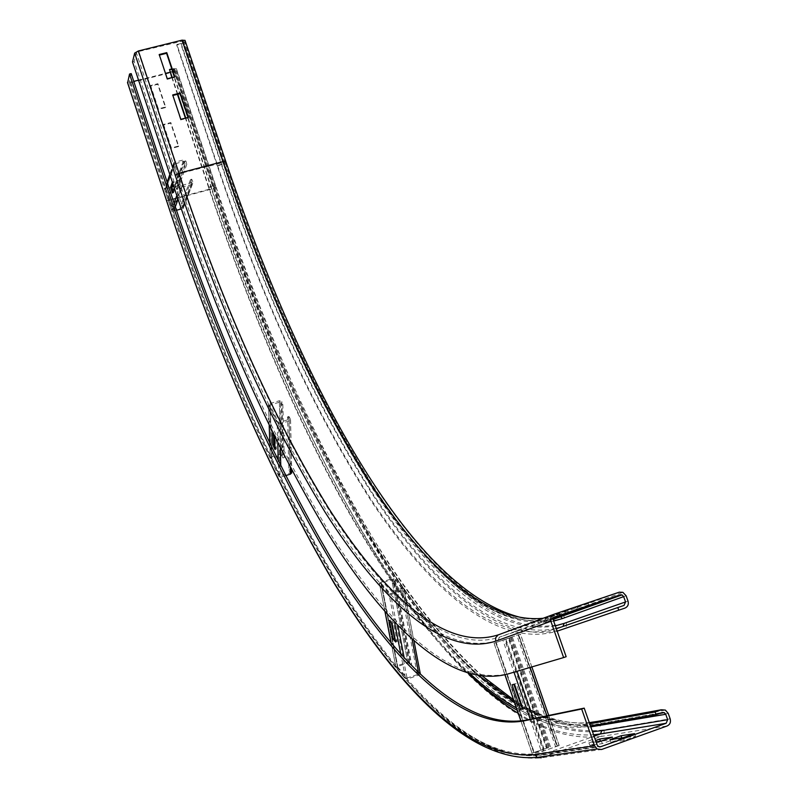 <?xml version="1.0" encoding="UTF-8"?>
<svg xmlns="http://www.w3.org/2000/svg" width="798" height="798" viewBox="0 0 798 798"><rect width="100%" height="100%" fill="white"/><g stroke="black" fill="none" stroke-linecap="round" stroke-linejoin="round"><path stroke-width="0.6" stroke-dasharray="3.99 2.99" d="M553.483 618.33L546.141 620.814L553.593 618.101M555.967 614.679L567.667 610.37L545.263 618.3L555.967 614.679L556.765 616.944M545.263 618.3L546.141 620.814M556.775 614.051L557.672 616.615M567.667 610.37L568.565 612.934M575.717 607.408L588.196 602.819L564.695 611.128L575.717 607.408L576.545 609.752M564.695 611.128L565.612 613.732M576.974 606.61L577.912 609.253M588.196 602.819L589.133 605.463M180.837 119.321L180.637 119.929L188.218 117.974L188.049 117.456M188.428 117.366L188.218 117.974M172.867 95.461L180.637 119.929M172.697 94.932L172.498 95.561M555.328 625.851C496.037 636.505 431.858 578.021 374.751 492.077C317.135 401.773 266.771 292.228 223.679 163.43L217.585 165.555L176.917 44.498L181.086 43.461L182.951 42.384L183.341 40.888L138.204 51.621L136.358 52.698L134.174 61.516L174.243 182.333C219.33 319.1 271.101 435.858 329.564 532.595C387.429 624.525 451.967 687.876 509.433 673.422L566.161 656.704M167.281 78.733L167.091 79.371L174.662 77.466L174.483 76.917M174.862 76.827L174.662 77.466M159.381 55.082L167.091 79.371M159.191 54.513L159.011 55.172M185.036 40.419L184.617 41.975L225.355 162.992L217.345 166.124C261.644 298.811 313.415 411.17 372.666 503.209C431.339 590.52 497.373 648.594 557.184 631.158M217.585 165.555C261.774 297.923 313.415 409.953 372.506 501.663C431 588.645 496.805 646.35 556.336 628.734M184.617 41.975L180.887 44.129L176.727 45.157L176.917 44.498M217.345 166.124L176.727 45.157M132.508 61.935L134.174 61.516M600.575 741.611L589.822 745.452L602.32 743.616L613.263 739.706L600.415 741.152M596.036 741.811L588.924 742.888L595.577 740.504M588.924 742.888L589.822 745.452M601.403 741.003L602.32 743.616M612.335 737.093L613.263 739.706M621.991 738.389L610.919 742.349L624.255 740.394L635.527 736.355L621.822 737.911M609.991 739.696L610.919 742.349M623.298 737.691L624.255 740.394M634.57 733.651L635.527 736.355M163.371 125.027L171.171 148.488L178.463 146.583L170.652 123.151L163.371 125.027L163.55 124.448L170.842 122.573L178.652 146.024L171.351 147.929L163.55 124.448M171.351 147.929L171.171 148.488M178.652 146.024L178.463 146.583M170.842 122.573L170.652 123.151M150.443 86.144L158.194 109.446L165.465 107.58L157.715 84.309L150.443 86.144L150.613 85.536L157.894 83.7L165.655 106.992L158.363 108.857L150.613 85.536M158.363 108.857L158.194 109.446M165.655 106.992L165.465 107.58M157.894 83.7L157.715 84.309M170.054 72.249L174.433 70.573L174.802 69.336L214.064 186.403L208.607 187.52C276.816 389.933 365.614 575.129 468.217 673.572M517.174 710.26C541.922 724.404 566.38 729.731 590.57 726.25M597.542 721.382L599.837 721.921L602.41 724.933C529.433 734.928 453.404 662.091 387.449 561.732C321.165 456.436 263.909 331.22 215.679 186.104L212.886 185.904L208.827 186.991C277.505 390.771 367.2 577.253 470.64 674.24M516.386 707.976C541.114 722.09 565.553 727.367 589.712 723.796M174.802 69.336L169.346 70.134M171.809 68.937L176.398 68.628L176.039 70.174L172.448 72.209L130.453 82.773L127.63 82.773M208.827 186.991L185.764 118.044M177.794 94.214L172.198 77.496M208.607 187.52L185.405 118.144M177.425 94.304L171.839 77.586M131.191 73.596L129.136 82.094L133.765 81.366M138.553 80.169L165.495 73.396M172.358 182.173L174.243 187.839M174.313 187.65L175.57 187.311L173.685 181.635L172.917 183.829M172.388 193.056L173.635 192.717L175.57 187.311M172.428 181.974L173.685 181.635M173.086 191.081L173.635 192.717M171.829 186.902L165.994 188.887L173.356 209.804L182.463 207.34L181.346 203.869L190.473 179.62L191.789 182.712L181.635 185.445L174.533 164.069L184.129 161.096L185.485 164.647L176.558 189.415L175.799 186.313L173.764 186.383M190.473 179.62L191.71 179.191L193.026 182.273L192.378 184.308L182.602 186.981L180.358 185.784L173.256 164.408L174.413 162.323L183.72 159.869L185.994 161.196L186.782 164.408L185.485 164.647M176.498 210.263L173.755 211.001L171.59 209.854L164.767 189.216L165.874 187.191L174.862 184.807L177.056 186.084L177.804 189.186L176.558 189.415M186.782 164.408L177.804 189.186M191.71 179.191L182.543 203.45L183.799 206.423L183.181 208.398L181.395 208.946M182.543 203.45L181.346 203.869M274.662 437.683L275.978 437.284L273.684 432.586L273.794 435.898M275.031 449.503L276.337 449.104L275.978 437.284M272.367 432.975L273.684 432.586M274.931 446.202L276.337 449.104M287.579 416.885L288.856 416.406L290.422 418.91L290.562 419.878L289.385 420.915L279.599 423.858L277.155 423.03L268.477 404.706L269.664 403.638L279.37 400.746L281.844 401.663L280.487 401.973L281.485 404.616L282.931 457.922L281.355 455.079L271.649 458.212L280.038 475.788L290.392 472.815L288.836 470.082L287.579 416.885L289.145 419.399L278.492 422.631L269.854 404.905L280.487 401.973L281.953 455.299L283.27 454.99L284.248 457.613L282.931 457.922M285.494 475.648L281.115 476.995L278.741 476.187L270.313 458.012L271.46 456.955L280.876 454.082L283.27 454.99L281.844 401.663L282.841 404.307L281.485 404.616M282.841 404.307L284.248 457.613M288.856 416.406L290.083 469.613L291.719 472.336M290.083 469.613L288.836 470.082M392.018 623.328L393.494 622.829L390.91 619.946L391.449 622.689M395.678 641.991L397.155 641.502L393.494 622.829M389.444 620.435L390.91 619.946M395.14 639.208L397.155 641.502M400.676 588.306L402.112 587.767L403.868 589.203L402.711 590.72L391.778 594.31L389.045 594.151L379.379 583.408L380.746 582.331L391.539 578.819L394.282 579.029L392.776 579.458L393.883 581.064L410.132 664.594L408.337 662.789L397.394 666.649L407.04 678.001L418.77 674.12L416.965 672.435L400.676 588.306L402.481 589.852L390.531 593.662L380.945 583.188L392.776 579.458L409.015 662.859L410.501 662.42L411.618 664.155L410.132 664.594M420.337 673.931L419.01 675.058L408.277 678.709L405.574 678.5L395.848 666.859L397.185 665.731L407.778 662.15L410.501 662.42L394.282 579.029L395.399 580.635L393.883 581.064M395.399 580.635L411.618 664.155M402.112 587.767L418.371 671.896L420.277 673.652M418.371 671.896L416.965 672.435M512.037 684.804L513.822 684.315M523.009 708.824L524.755 708.205L516.216 683.537L513.782 684.205M522.939 708.624L524.755 708.205M514.471 684.135L516.216 683.537M548.725 747.507L531.987 753.122L541.513 751.736L559.189 745.502L555.498 746.469L516.855 635.298L518.6 634.679L495.797 642.58L510.57 637.542L548.725 747.507L533.792 752.514L544.046 750.878L557.353 746.12L518.56 634.699L516.855 635.298M550.49 746.888L512.326 636.954L494.002 643.188L520.416 634.061L559.009 745.502L555.498 746.469M520.256 634.121L518.55 634.729L520.256 634.121M557.194 745.851L518.55 634.729M520.984 721.003L532.086 753.142L533.822 752.524L495.817 642.57L494.092 643.158L505.014 674.799M512.326 636.954L510.57 637.542M509.433 673.422L507.109 674.22M498.411 634.809L558.43 614.5L619.278 592.186M543.159 618.26L558.43 614.5L561.732 614.63L563.159 615.507M563.647 615.996L564.695 617.782L626.141 595.797M225.355 162.992C269.564 295.13 321.424 406.8 380.905 497.982C439.808 584.415 506.211 641.313 566.39 622.61L628.036 601.094M566.39 622.61L566.261 626.48L563.528 629.004C503.169 647.218 436.606 589.443 377.564 502.241C317.943 410.272 265.934 297.863 221.535 165.016L180.887 44.129M556.964 628.525L624.016 605.433M560.824 627.188L562.999 626.44M553.293 618.939L499.478 637.163L554.899 616.934M498.002 640.385C444.237 657.422 382.661 599.128 327.01 511.718C270.692 419.558 220.657 307.26 176.907 174.802L178.802 173.794C222.462 305.883 272.417 417.813 328.686 509.573C384.277 596.595 445.773 654.45 499.478 637.163L498.002 640.385L553.423 620.435M172.567 182.782L174.243 182.333M225.864 161.665L225.824 161.854C269.844 293.355 321.434 404.357 380.586 494.87C439.149 580.645 505.084 636.824 564.695 617.782M181.086 43.461L221.764 164.448C265.255 294.492 316.068 404.985 374.232 495.927C431.858 582.41 496.665 640.934 556.246 628.475M138.204 51.621L178.802 173.794L224.148 162.293C267.051 290.442 317.135 399.329 374.422 488.975C431.199 574.271 494.93 632.056 553.652 621.083M181.884 40.808L222.712 162.164C266.233 292.268 317.105 402.322 375.299 492.306C432.925 577.702 497.653 634.211 556.376 617.901M223.679 163.43L182.951 42.384M224.148 162.293L183.35 41.057M185.016 40.648L225.824 161.854M176.907 174.802L136.358 52.698M129.126 81.955L168.079 199.789C216.218 346.512 272.048 473.783 335.559 581.602C398.671 684.494 470.331 760.614 537.194 753.691L597.133 744.933M537.194 753.691L538.351 755.127L540.386 755.347L599.627 746.898M168.079 199.789L169.535 199.869C217.764 346.861 273.774 474.401 337.554 582.5C400.935 685.662 472.975 762.1 540.386 755.347L594.071 736.205M599.448 724.684L596.974 724.095L662.27 712.474M173.375 69.117L212.667 186.433C260.776 331.33 317.794 456.316 383.708 561.403C449.294 661.552 524.765 734.17 596.974 724.095L591.238 726.13M602.41 724.933L668.225 713.402M166.563 200.557L169.346 200.388L211.57 189.086L215.241 187.161C263.649 332.876 321.155 458.72 387.748 564.695C454.042 665.722 530.52 739.347 604.146 729.851L670.16 718.799M604.146 729.851L604.026 733.801L601.293 736.404L667.098 725.99M172.448 72.209L211.57 189.086C260.138 335.459 317.774 462.042 384.486 568.814C450.88 670.629 527.498 745.232 601.293 736.404L541.244 757.831L601.592 749.492M130.603 82.164L169.535 199.869L211.779 188.557C280.068 391.04 368.915 576.445 472.356 677.372M518.241 713.352C543.488 729.143 568.595 736.285 593.562 734.778M172.637 71.601L211.779 188.557L213.625 187.59C260.976 330.103 317.006 453.793 381.713 558.67C446.172 658.978 520.236 733.542 592.495 731.716M214.064 186.532C261.225 328.437 317.006 451.498 381.404 555.707C445.533 655.358 519.149 729.163 590.789 726.868M173.565 68.498L212.886 185.904C282.442 392.018 373.873 580.725 479.468 676.036M514.301 701.941C539.488 717.641 564.485 724.534 589.293 722.609M130.453 82.773L169.346 200.388C217.674 347.679 273.804 475.538 337.734 583.976C401.274 687.477 473.533 764.324 541.244 757.831M215.679 186.104L176.418 68.937M215.241 187.161L176.039 70.174M174.433 70.573L213.625 187.59M185.994 161.196L184.697 161.425L175.799 186.313L177.056 186.084L185.994 161.196M174.862 184.807L183.72 159.869L184.129 161.096L175.251 185.994L174.862 184.807M174.822 163.55L166.273 188.378L165.874 187.191L174.413 162.323L174.822 163.55M173.864 162.573L169.804 174.443L173.256 164.408L174.533 164.069L165.994 188.887L164.767 189.216L167.151 182.233M176.817 195.5L180.358 185.784L181.635 185.445L172.817 209.525L171.59 209.854L174.074 203.051M178.084 199.251L182.602 186.981L182.193 185.744L173.356 209.804L173.755 211.001L175.321 206.762M191.52 183.261L182.353 207.39L182.742 208.577L191.929 184.498L191.52 183.261M183.799 206.423L193.026 182.273M191.789 182.712L182.612 206.852M280.876 454.082L279.37 400.746L280.876 454.082M270.153 404.636L271.938 457.952L270.153 404.636M269.245 425.773L268.547 405.504L269.874 405.105L271.669 458.411L270.382 458.8L269.864 443.778M277.754 443.099L277.155 423.03L278.492 422.631L280.038 475.788L278.741 476.187L278.293 461.204M280.298 448.167L280.806 466.301M290.452 467.887L290.592 474.082M291.599 472.097L290.422 418.91M289.145 419.399L290.352 472.576M407.778 662.15L391.539 578.819L407.778 662.15M381.294 582.929L397.733 666.37L381.294 582.929M385.065 611.936L379.509 583.767L380.985 583.278L397.434 666.749L395.988 667.238L391.289 643.447M394.571 622.34L389.045 594.151L390.531 593.662L407.04 678.001L405.574 678.5L400.865 654.46M397.943 625.841L404.267 658.2M412.127 639.457L418.591 672.914M420.127 673.452L403.868 589.203M402.431 589.742L418.721 674.001M546.929 715.816L557.493 746.2L556.924 746.29L518.171 634.829L518.69 634.639L530.101 667.447M533.443 718.599L544.605 750.798L544.046 750.878L505.343 639.178L505.852 638.999L517.044 671.288M530.271 719.257L541.513 751.736L543.278 751.118L504.585 639.437L502.83 640.036L513.972 672.195M495.728 642.619L533.682 752.424L534.221 752.344L496.226 642.44L495.728 642.619M546.909 747.826L508.865 638.151L508.356 638.33L546.361 747.916L546.909 747.826M511.368 637.293L549.443 746.978M547.677 747.596L509.613 637.891M524.635 618.34C537.383 620.375 549.742 619.138 561.732 614.63L622.879 592.325M183.341 40.888L224.148 162.154C267.121 290.522 317.285 399.489 374.651 489.054C431.429 574.241 495.289 631.617 553.253 619.348M129.136 82.094L168.089 199.899C216.258 346.751 272.158 474.162 335.768 582.131C399.01 685.183 470.72 761.521 538.351 755.127L598.41 746.519M174.792 69.187L214.064 186.403C262.243 331.439 319.37 456.556 385.434 561.742C451.129 661.981 526.909 734.669 598.839 724.245L659.357 713.522M513.553 699.786C542.76 719.098 571.518 726.479 599.837 721.921L665.382 710.09M482.85 676.435C377.005 580.914 285.295 392.018 215.679 185.844L176.398 68.628M167.141 182.203L165.356 187.43M174.682 163.61L166.144 188.438M192.378 184.308L183.181 208.398M191.63 183.221L182.463 207.34M268.477 404.706L269.195 425.663M269.814 443.668L270.313 458.012M269.854 404.905L271.649 458.212M290.562 419.878L291.669 470.192M289.175 419.638L290.392 472.815M379.379 583.408L384.995 611.857M391.21 643.368L395.848 666.859M380.945 583.188L397.394 666.649M404.077 589.652L414.002 641.113M402.481 589.852L418.77 674.12M559.189 745.502L548.725 715.447M531.847 666.929L520.416 634.061M557.353 746.12L518.6 634.679M531.987 753.122L520.895 721.023M504.935 674.819L494.002 643.188M533.792 752.514L495.797 642.58"/><path stroke-width="1.2" d="M556.765 616.944L553.483 618.33M553.593 618.101L568.565 612.934L556.844 617.193M576.635 610.001L589.133 605.463L576.545 609.752M188.428 117.366L180.837 119.321L172.697 94.932L180.278 93.007L188.428 117.366M188.049 117.456L180.079 93.635L172.867 95.461M180.278 93.007L180.079 93.635M563.617 657.572L566.161 656.704L553.423 620.435L555.019 616.894L620.226 594.829L622.031 594.899L623.657 596.635L625.552 601.931L624.016 605.433L617.792 607.547L618.739 610.201L624.964 608.086C627.866 606.739 628.884 604.405 628.036 601.094L626.141 595.797L622.879 592.325L619.278 592.186L554.071 614.221C551.119 615.577 550.061 617.941 550.889 621.293L563.617 657.572L507.109 674.22C449.853 688.604 385.484 625.173 327.719 533.184C269.355 436.376 217.635 319.579 172.567 182.782L132.508 61.935L134.662 53.117L138.373 50.962L182.084 40.139L185.036 40.419M557.184 631.158L618.739 610.201M556.336 628.734L617.792 607.547M174.862 76.827L167.281 78.733L159.191 54.513L166.762 52.638L174.862 76.827M174.483 76.917L166.573 53.296L159.381 55.082M166.762 52.638L166.573 53.296M595.577 740.504L599.677 739.048L600.415 741.152M599.677 739.048L612.335 737.093L601.403 741.003L596.036 741.811M621.053 735.746L634.57 733.651L623.298 737.691L609.991 739.696L621.053 735.746L621.822 737.911M127.63 82.773L129.545 74.015L131.191 73.596L170.602 192.647C217.495 335.31 271.659 458.242 333.095 561.453C394.042 659.776 462.74 730.499 525.613 720.215L584.206 708.125L581.672 709.023L594.59 745.841L597.133 749.003L601.592 749.492L667.098 725.99C670.011 724.584 671.028 722.18 670.16 718.799L668.225 713.402L665.382 710.09L661.303 709.781L655.058 712.006L656.026 714.709L662.27 712.474L664.315 712.644L665.731 714.29L667.667 719.696L666.13 723.287L600.635 746.748L598.41 746.519L597.133 744.933L584.206 708.125M590.57 726.25L656.026 714.709M589.712 723.796L655.058 712.006M129.545 74.015L168.947 193.096C215.829 335.788 269.933 458.77 331.27 562.041C392.107 660.435 460.646 731.237 523.288 721.033L581.672 709.023M468.217 673.572C484.366 688.734 500.695 700.963 517.174 710.26M470.64 674.24C485.753 688.076 500.994 699.317 516.386 707.976M172.198 77.496L169.525 69.516L171.809 68.937M185.764 118.044L177.794 94.214M171.839 77.586L169.525 69.516M185.405 118.144L177.425 94.304M133.765 81.366L138.553 80.169M165.495 73.396L170.054 72.249M174.243 187.839L172.388 193.056L170.523 187.42L172.358 182.173M170.523 187.42L171.769 187.091L173.086 191.081M172.917 183.829L171.769 187.091M173.764 186.383L171.829 186.902M181.395 208.946L176.498 210.263M274.662 437.683L275.031 449.503L272.756 444.805L272.367 432.975L274.662 437.683M272.756 444.805L274.063 444.416L274.931 446.202M273.794 435.898L274.063 444.416M291.719 472.336L290.592 474.082L285.494 475.648M392.018 623.328L395.678 641.991L393.105 639.048L389.444 620.435L392.018 623.328M393.105 639.048L394.571 638.56L395.14 639.208M391.449 622.689L394.571 638.56M420.277 673.652L414.002 641.113M520.535 709.382L512.037 684.804L514.471 684.135L523.009 708.824L520.535 709.382L522.939 708.624M513.822 684.315L522.281 708.774M134.662 53.117L175.211 175.261C218.951 307.739 268.926 420.087 325.155 512.296C380.706 599.777 442.112 658.141 495.678 641.173L550.889 621.293M495.678 641.173L495.638 637.792L498.122 634.929L553.802 614.32M557.822 630.939L624.964 608.086M562.999 626.44L564.106 623.388L625.552 601.931M553.652 621.083L562.41 618.56L623.657 596.635M562.41 618.56L560.934 616.984L559.278 616.914L620.226 594.829M556.376 617.901L553.293 618.939M175.211 175.261L179.001 173.226C222.532 304.896 272.317 416.426 328.377 507.817C383.748 594.5 444.985 652.026 498.411 634.809M138.373 50.962L179.001 173.226L222.951 161.595C264.806 286.592 313.504 393.244 369.065 481.533C424.147 565.782 485.773 623.946 543.159 618.26M182.084 40.139L222.951 161.595L225.864 161.665M556.246 628.475L560.824 627.188M555.328 625.851L564.106 623.388M599.627 746.898L600.635 746.748M594.071 736.205L600.435 733.941L666.13 723.287M593.562 734.778L600.435 733.941L601.852 730.659L667.667 719.696M590.789 726.868L665.731 714.29M600.126 725.741L599.448 724.684M590.38 723.676L596.106 721.641L661.303 709.781M589.293 722.609L597.542 721.382M541.244 757.831L537.174 757.392L534.86 754.519L594.59 745.841M523.288 721.033L525.613 720.215M472.356 677.372C487.478 691.806 502.77 703.796 518.241 713.352M592.495 731.716L601.852 730.659M479.468 676.036L514.301 701.941M597.133 749.003L537.174 757.392C469.015 763.157 397.424 686.509 334.143 583.218C270.552 475.029 214.652 347.439 166.453 200.448L166.443 200.218C214.572 346.98 270.342 474.301 333.754 582.191C396.756 685.143 468.236 761.352 534.86 754.519M170.602 192.647L168.947 193.096M166.443 200.218L127.5 82.374M167.151 182.233L169.814 174.473L167.141 182.203M174.074 203.051L176.817 195.5M175.321 206.762L178.084 199.251M269.864 443.778L269.245 425.773M278.293 461.204L277.754 443.099M280.806 466.301L280.298 448.167M290.592 474.082L290.452 467.887M391.289 643.447L385.065 611.936M400.865 654.46L394.571 622.34M404.267 658.2L397.943 625.841M418.591 672.914L412.127 639.457M530.101 667.447L546.929 715.816M517.044 671.288L533.443 718.599M513.972 672.195L530.271 719.257M505.014 674.799L520.984 721.003M553.253 619.348L622.031 594.899M524.635 618.34C413.514 594.729 302.163 387.369 225.824 161.565L184.996 40.299M659.357 713.522L664.315 712.644M513.553 699.786L482.85 676.435M127.52 82.643L166.433 200.368M269.195 425.663L269.814 443.668M291.669 470.192L291.729 473.054M384.995 611.857L391.21 643.368M548.725 715.447L531.847 666.929M520.895 721.023L504.935 674.819"/></g></svg>
